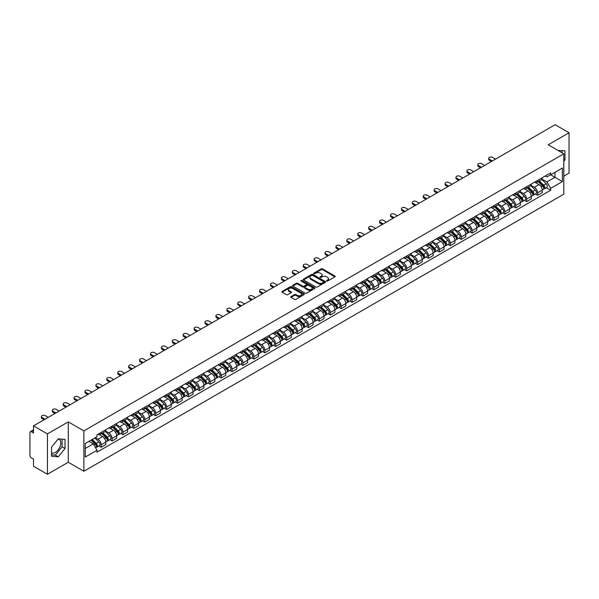 <?xml version="1.0" encoding="UTF-8"?>
<svg xmlns="http://www.w3.org/2000/svg" width="599" height="599" viewBox="0 0 599 599"><rect width="100%" height="100%" fill="white"/><g stroke="black" fill="none" stroke-linecap="round" stroke-linejoin="round"><path stroke-width="0.9" d="M326.657 281.036A0.681 0.389 0 0 0 327.616 281.036L334.908 276.828A0.973 0.562 0 0 0 335.193 276.431A0.973 0.562 0 0 0 334.908 276.034L322.554 268.899A0.973 0.562 0 0 0 321.184 268.899L313.891 273.114A0.681 0.389 0 0 0 314.849 273.668L315.793 273.122A3.107 1.797 0 0 1 320.188 273.122L321.214 273.713A3.107 1.797 0 0 1 322.127 274.986A3.107 1.797 0 0 1 321.214 276.251L320.27 276.798A0.681 0.389 0 0 0 321.236 277.352L322.18 276.805A3.107 1.797 0 0 1 326.567 276.805L327.601 277.404A3.107 1.797 0 0 1 328.514 278.67A3.107 1.797 0 0 1 327.601 279.935L326.657 280.482A0.681 0.389 0 0 0 326.657 281.036L326.657 280.482M558.073 150.484A7.712 4.455 -60 0 1 559.129 150.821A7.712 4.455 -60 0 1 559.953 151.562M58.058 439.104A7.712 4.455 -60 0 1 59.196 439.456A7.712 4.455 -60 0 1 60.379 445.641A7.712 4.455 -60 0 1 55.34 452.44A7.712 4.455 -60 0 1 51.529 452.844M291.047 296.565A0.973 0.562 0 0 0 290.762 296.962A0.973 0.562 0 0 0 291.047 297.359L294.513 299.358A0.973 0.562 0 0 0 295.884 299.358L303.985 294.686A0.973 0.562 0 0 0 304.27 294.289A0.973 0.562 0 0 0 303.985 293.892L291.631 286.756A0.973 0.562 0 0 0 290.253 286.756L282.151 291.428A0.973 0.562 0 0 0 281.867 291.825A0.973 0.562 0 0 0 282.151 292.222L286.344 294.641A0.973 0.562 0 0 0 287.715 294.641L291.181 292.641A0.973 0.562 0 0 0 291.466 292.245A0.973 0.562 0 0 0 291.181 291.848L289.107 290.65A2.598 1.498 0 0 1 288.344 289.587A2.598 1.498 0 0 1 289.946 288.201A2.598 1.498 0 0 1 292.776 288.531L300.915 293.225A2.598 1.498 0 0 1 301.671 294.289A2.598 1.498 0 0 1 300.069 295.674A2.598 1.498 0 0 1 297.239 295.344L295.884 294.566A0.973 0.562 0 0 0 294.513 294.566L291.047 296.565L291.047 297.359L294.513 295.374L294.513 294.566M83.875 430.876L68.279 421.868L47.433 433.901L33.514 425.867L555.131 124.719L569.05 132.753L548.205 144.786L563.801 153.793L83.875 430.876L83.875 471.256L563.801 194.173L563.801 153.793M315.86 287.033A0.973 0.562 0 0 0 317.238 287.033L325.332 282.354A0.973 0.562 0 0 0 325.616 281.957A0.973 0.562 0 0 0 325.332 281.56L312.978 274.432A0.973 0.562 0 0 0 311.607 274.432L303.506 279.104A0.973 0.562 0 0 0 303.221 279.501A0.973 0.562 0 0 0 303.506 279.898L315.86 287.033M301.409 281.186A0.681 0.389 0 0 1 302.098 281.283L314.647 288.523L306.561 293.196A0.973 0.562 0 0 1 305.183 293.196L292.829 286.06L296.295 284.076L296.295 283.267L292.829 285.266A0.973 0.562 0 0 0 292.544 285.663A0.973 0.562 0 0 0 292.829 286.06L292.829 285.266M296.295 284.076A0.973 0.562 0 0 1 297.666 284.076L297.666 283.267A0.973 0.562 0 0 0 296.295 283.267M297.666 283.267L302.682 286.157A0.973 0.562 0 0 0 304.052 286.157L306.351 284.832A0.973 0.562 0 0 0 306.636 284.435A0.973 0.562 0 0 0 306.351 284.038L301.132 281.028A0.681 0.389 0 0 1 302.098 280.474L314.662 287.73A0.973 0.562 0 0 1 314.947 288.119A0.973 0.562 0 0 1 314.662 288.516L314.662 287.73M47.433 433.901L47.433 474.281L33.514 466.247L33.514 459.104L31.35 457.846A1.977 1.146 -120 0 1 29.95 455.427L29.95 432.568A1.977 1.146 -120 0 1 30.362 431.662L33.514 429.842M563.801 176.158L569.05 173.133L569.05 132.753M47.433 474.281L68.279 462.248L83.875 471.256M33.514 425.867L33.514 433.017L31.35 431.767A1.977 1.146 -120 0 0 30.362 431.662M537.58 180.441A4.552 2.628 60 0 1 536.637 182.485L541.249 179.82A4.552 2.628 -120 0 0 542.192 177.776M531.028 185.338L534.36 187.262A4.552 2.628 60 0 1 537.58 192.841L542.192 190.175A4.552 2.628 -120 0 0 538.973 184.597L535.671 182.695M542.192 190.175L542.192 192.638L537.58 195.304L535.364 194.024M536.637 182.485A4.552 2.628 60 0 1 534.398 182.276M537.58 192.841L537.58 195.304M526.663 186.738A4.552 2.628 60 0 1 525.727 188.782L530.34 186.117A4.552 2.628 -120 0 0 531.283 184.073M524.454 200.321L526.663 201.601L531.283 198.935L531.283 196.472A4.552 2.628 -120 0 0 528.063 190.901L524.761 188.992M525.727 188.782A4.552 2.628 60 0 1 523.481 188.58M520.112 191.643L523.451 193.567A4.552 2.628 60 0 1 526.663 199.138L526.663 201.601M515.754 193.035A4.552 2.628 60 0 1 514.811 195.079L519.43 192.414A4.552 2.628 -120 0 0 520.374 190.377M513.545 206.618L515.754 207.898L520.374 205.232L520.374 202.769A4.552 2.628 -120 0 0 517.154 197.198L513.852 195.289M514.811 195.079A4.552 2.628 60 0 1 512.572 194.877M509.202 197.94L512.542 199.864A4.552 2.628 60 0 1 515.754 205.435L515.754 207.898M504.845 199.34A4.552 2.628 60 0 1 503.901 201.384L508.521 198.718A4.552 2.628 -120 0 0 509.457 196.674M502.628 212.922L504.845 214.195L509.464 211.529L509.464 209.073A4.552 2.628 -120 0 0 506.245 203.495L502.943 201.593M503.901 201.384A4.552 2.628 60 0 1 501.663 201.174M498.293 204.237L501.625 206.161A4.552 2.628 60 0 1 504.845 211.732L504.845 214.195M493.935 205.637A4.552 2.628 60 0 1 492.992 207.681L497.604 205.015A4.552 2.628 -120 0 0 498.548 202.971M491.719 219.219L493.935 220.499L498.548 217.834L498.548 215.37A4.552 2.628 -120 0 0 495.336 209.8L492.026 207.89M492.992 207.681A4.552 2.628 60 0 1 490.753 207.471M487.384 210.534L490.716 212.465A4.552 2.628 60 0 1 493.935 218.036L493.935 220.499M483.026 211.934A4.552 2.628 60 0 1 482.083 213.978L486.695 211.312A4.552 2.628 -120 0 0 487.638 209.268M480.81 225.516L483.026 226.796L487.638 224.131L487.638 221.667A4.552 2.628 -120 0 0 484.419 216.097L481.117 214.187M482.083 213.978A4.552 2.628 60 0 1 479.844 213.776M476.475 216.838L479.806 218.762A4.552 2.628 60 0 1 483.026 224.333L483.026 226.796M472.109 218.238A4.552 2.628 60 0 1 471.173 220.275L475.786 217.617A4.552 2.628 -120 0 0 476.729 215.573M469.901 231.82L472.109 233.093L476.729 230.428L476.729 227.964A4.552 2.628 -120 0 0 473.51 222.394L470.208 220.484M471.173 220.275A4.552 2.628 60 0 1 468.927 220.073M465.558 223.135L468.897 225.059A4.552 2.628 60 0 1 472.109 230.63L472.109 233.093M461.2 224.535A4.552 2.628 60 0 1 460.257 226.579L464.876 223.914A4.552 2.628 -120 0 0 465.82 221.87M458.991 238.117L461.2 239.398L465.82 236.732L465.82 234.269A4.552 2.628 -120 0 0 462.6 228.691L459.298 226.789M460.257 226.579A4.552 2.628 60 0 1 458.018 226.37M454.648 229.432L457.988 231.356A4.552 2.628 60 0 1 461.2 236.934L461.2 239.398M450.291 230.832A4.552 2.628 60 0 1 449.347 232.876L453.967 230.211A4.552 2.628 -120 0 0 454.911 228.167M448.074 244.414L450.291 245.695L454.911 243.029L454.911 240.566A4.552 2.628 -120 0 0 451.691 234.995L448.389 233.086M449.347 232.876A4.552 2.628 60 0 1 447.109 232.674M443.739 235.736L447.071 237.661A4.552 2.628 60 0 1 450.291 243.231L450.291 245.695M439.381 237.137A4.552 2.628 60 0 1 438.438 239.173L443.058 236.508A4.552 2.628 -120 0 0 443.994 234.471M437.165 250.719L439.381 251.992L443.994 249.326L443.994 246.863A4.552 2.628 -120 0 0 440.782 241.292L437.472 239.383M438.438 239.173A4.552 2.628 60 0 1 436.199 238.971M432.83 242.033L436.162 243.958A4.552 2.628 60 0 1 439.381 249.528L439.381 251.992M428.472 243.434A4.552 2.628 60 0 1 427.529 245.478L432.141 242.812A4.552 2.628 -120 0 0 433.084 240.768M426.256 257.016L428.472 258.296L433.084 255.631L433.084 253.167A4.552 2.628 -120 0 0 429.872 247.589L426.563 245.687M427.529 245.478A4.552 2.628 60 0 1 425.29 245.268M421.921 248.33L425.253 250.255A4.552 2.628 60 0 1 428.472 255.833L428.472 258.296M417.555 249.731A4.552 2.628 60 0 1 416.619 251.775L421.232 249.109A4.552 2.628 -120 0 0 422.175 247.065M415.347 263.313L417.563 264.593L422.175 261.928L422.175 259.464A4.552 2.628 -120 0 0 418.956 253.894L415.654 251.984M416.619 251.775A4.552 2.628 60 0 1 414.381 251.573M411.011 254.635L414.343 256.559A4.552 2.628 60 0 1 417.563 262.13L417.563 264.593M406.646 256.028A4.552 2.628 60 0 1 405.703 258.072L410.322 255.406A4.552 2.628 -120 0 0 411.266 253.37M404.437 269.61L406.646 270.89L411.266 268.225L411.266 265.761A4.552 2.628 -120 0 0 408.046 260.191L404.744 258.281M405.703 258.072A4.552 2.628 60 0 1 403.464 257.87M400.095 260.932L403.434 262.856A4.552 2.628 60 0 1 406.646 268.427L406.646 270.89M395.737 262.332A4.552 2.628 60 0 1 394.793 264.376L399.413 261.711A4.552 2.628 -120 0 0 400.357 259.667M393.528 275.914L395.737 277.187L400.357 274.522L400.357 272.066A4.552 2.628 -120 0 0 397.137 266.488L393.835 264.586M394.793 264.376A4.552 2.628 60 0 1 392.555 264.166M389.185 267.229L392.517 269.153A4.552 2.628 60 0 1 395.737 274.724L395.737 277.187M384.828 268.629A4.552 2.628 60 0 1 383.884 270.673L388.504 268.008A4.552 2.628 -120 0 0 389.44 265.963M382.611 282.211L384.828 283.492L389.44 280.826L389.44 278.363A4.552 2.628 -120 0 0 386.228 272.792L382.926 270.883M383.884 270.673A4.552 2.628 60 0 1 381.645 270.463M378.276 273.526L381.608 275.458A4.552 2.628 60 0 1 384.828 281.028L384.828 283.492M373.918 274.926A4.552 2.628 60 0 1 372.975 276.97L377.587 274.305A4.552 2.628 -120 0 0 378.531 272.26M371.702 288.508L373.918 289.789L378.531 287.123L378.531 284.66A4.552 2.628 -120 0 0 375.318 279.089L372.009 277.18M372.975 276.97A4.552 2.628 60 0 1 370.736 276.768M367.367 279.83L370.699 281.755A4.552 2.628 60 0 1 373.918 287.325L373.918 289.789M363.009 281.231A4.552 2.628 60 0 1 362.066 283.267L366.678 280.609A4.552 2.628 -120 0 0 367.621 278.565M360.793 294.813L363.009 296.086L367.621 293.42L367.621 290.957A4.552 2.628 -120 0 0 364.402 285.386L361.1 283.477M362.066 283.267A4.552 2.628 60 0 1 359.827 283.065M356.457 286.127L359.789 288.052A4.552 2.628 60 0 1 363.009 293.622L363.009 296.086M352.092 287.527A4.552 2.628 60 0 1 351.156 289.572L355.769 286.906A4.552 2.628 -120 0 0 356.712 284.862M349.883 301.11L352.092 302.39L356.712 299.725L356.712 297.261A4.552 2.628 -120 0 0 353.492 291.683L350.19 289.781M351.156 289.572A4.552 2.628 60 0 1 348.91 289.362M345.541 292.424L348.88 294.349A4.552 2.628 60 0 1 352.092 299.927L352.092 302.39M341.183 293.824A4.552 2.628 60 0 1 340.239 295.869L344.859 293.203A4.552 2.628 -120 0 0 345.803 291.159M338.974 307.407L341.183 308.687L345.803 306.022L345.803 303.558A4.552 2.628 -120 0 0 342.583 297.988L339.281 296.078M340.239 295.869A4.552 2.628 60 0 1 338.001 295.666M334.631 298.729L337.971 300.653A4.552 2.628 60 0 1 341.183 306.224L341.183 308.687M330.274 300.129A4.552 2.628 60 0 1 329.33 302.166L333.95 299.5A4.552 2.628 -120 0 0 334.886 297.463M328.057 313.711L330.274 314.984L334.893 312.319L334.893 309.855A4.552 2.628 -120 0 0 331.674 304.285L328.372 302.375M329.33 302.166A4.552 2.628 60 0 1 327.091 301.963M323.722 305.026L327.054 306.95A4.552 2.628 60 0 1 330.274 312.521L330.274 314.984M319.364 306.426A4.552 2.628 60 0 1 318.421 308.47L323.033 305.804A4.552 2.628 -120 0 0 323.977 303.76M317.148 320.008L319.364 321.289L323.977 318.623L323.977 316.16A4.552 2.628 -120 0 0 320.764 310.582L317.455 308.68M318.421 308.47A4.552 2.628 60 0 1 316.182 308.26M312.813 311.323L316.145 313.247A4.552 2.628 60 0 1 319.364 318.825L319.364 321.289M308.455 312.723A4.552 2.628 60 0 1 307.512 314.767L312.124 312.101A4.552 2.628 -120 0 0 313.067 310.057M306.239 326.305L308.455 327.586L313.067 324.92L313.067 322.457A4.552 2.628 -120 0 0 309.848 316.886L306.546 314.977M307.512 314.767A4.552 2.628 60 0 1 305.273 314.565M301.903 317.627L305.235 319.552A4.552 2.628 60 0 1 308.455 325.122L308.455 327.586M297.538 319.02A4.552 2.628 60 0 1 296.602 321.064L301.215 318.398A4.552 2.628 -120 0 0 302.158 316.362M295.329 332.602L297.538 333.883L302.158 331.217L302.158 328.754A4.552 2.628 -120 0 0 298.938 323.183L295.636 321.274M296.602 321.064A4.552 2.628 60 0 1 294.356 320.862M290.994 323.924L294.326 325.849A4.552 2.628 60 0 1 297.538 331.419L297.538 333.883M286.629 325.324A4.552 2.628 60 0 1 285.686 327.368L290.305 324.703A4.552 2.628 -120 0 0 291.249 322.659M284.42 338.907L286.629 340.18L291.249 337.514L291.249 335.051A4.552 2.628 -120 0 0 288.029 329.48L284.727 327.578M285.686 327.368A4.552 2.628 60 0 1 283.447 327.159M280.077 330.221L283.417 332.146A4.552 2.628 60 0 1 286.629 337.716L286.629 340.18M275.72 331.621A4.552 2.628 60 0 1 274.776 333.665L279.396 331A4.552 2.628 -120 0 0 280.339 328.956M273.503 345.204L275.72 346.484L280.339 343.819L280.339 341.355A4.552 2.628 -120 0 0 277.12 335.784L273.818 333.875M274.776 333.665A4.552 2.628 60 0 1 272.538 333.456M269.168 336.518L272.5 338.45A4.552 2.628 60 0 1 275.72 344.021L275.72 346.484M264.81 337.918A4.552 2.628 60 0 1 263.867 339.962L268.487 337.297A4.552 2.628 -120 0 0 269.423 335.253M262.594 351.501L264.81 352.781L269.423 350.116L269.423 347.652A4.552 2.628 -120 0 0 266.211 342.081L262.901 340.172M263.867 339.962A4.552 2.628 60 0 1 261.628 339.76M258.259 342.823L261.591 344.747A4.552 2.628 60 0 1 264.81 350.318L264.81 352.781M253.901 344.223A4.552 2.628 60 0 1 252.958 346.259L257.57 343.601A4.552 2.628 -120 0 0 258.513 341.557M251.685 357.805L253.901 359.078L258.513 356.412L258.513 353.949A4.552 2.628 -120 0 0 255.301 348.378L251.992 346.469M252.958 346.259A4.552 2.628 60 0 1 250.719 346.057M247.35 349.12L250.682 351.044A4.552 2.628 60 0 1 253.901 356.615L253.901 359.078M242.984 350.52A4.552 2.628 60 0 1 242.048 352.564L246.661 349.898A4.552 2.628 -120 0 0 247.604 347.854M240.776 364.102L242.992 365.383L247.604 362.717L247.604 360.254A4.552 2.628 -120 0 0 244.385 354.675L241.083 352.774M242.048 352.564A4.552 2.628 60 0 1 239.81 352.354M236.44 355.417L239.772 357.341A4.552 2.628 60 0 1 242.992 362.919L242.992 365.383M232.075 356.817A4.552 2.628 60 0 1 231.132 358.861L235.751 356.195A4.552 2.628 -120 0 0 236.695 354.151M229.866 370.399L232.075 371.68L236.695 369.014L236.695 366.551A4.552 2.628 -120 0 0 233.475 360.98L230.173 359.071M231.132 358.861A4.552 2.628 60 0 1 228.893 358.659M225.524 361.721L228.863 363.645A4.552 2.628 60 0 1 232.075 369.216L232.075 371.68M221.166 363.121A4.552 2.628 60 0 1 220.222 365.158L224.842 362.492A4.552 2.628 -120 0 0 225.786 360.456M218.957 376.704L221.166 377.976L225.786 375.311L225.786 372.848A4.552 2.628 -120 0 0 222.566 367.277L219.264 365.368M220.222 365.158A4.552 2.628 60 0 1 217.984 364.956M214.614 368.018L217.946 369.942A4.552 2.628 60 0 1 221.166 375.513L221.166 377.976M210.256 369.418A4.552 2.628 60 0 1 209.313 371.462L213.933 368.797A4.552 2.628 -120 0 0 214.869 366.753M208.04 383.001L210.256 384.281L214.869 381.615L214.869 379.152A4.552 2.628 -120 0 0 211.657 373.574L208.355 371.672M209.313 371.462A4.552 2.628 60 0 1 207.074 371.253M203.705 374.315L207.037 376.239A4.552 2.628 60 0 1 210.256 381.818L210.256 384.281M199.347 375.715A4.552 2.628 60 0 1 198.404 377.759L203.016 375.094A4.552 2.628 -120 0 0 203.959 373.05M197.131 389.298L199.347 390.578L203.959 387.912L203.959 385.449A4.552 2.628 -120 0 0 200.747 379.878L197.438 377.969M198.404 377.759A4.552 2.628 60 0 1 196.165 377.557M192.796 380.62L196.128 382.544A4.552 2.628 60 0 1 199.347 388.115L199.347 390.578M188.438 382.012A4.552 2.628 60 0 1 187.494 384.056L192.107 381.391A4.552 2.628 -120 0 0 193.05 379.354M186.222 395.595L188.438 396.875L193.05 394.209L193.05 391.746A4.552 2.628 -120 0 0 189.831 386.175L186.529 384.266M187.494 384.056A4.552 2.628 60 0 1 185.256 383.854M181.886 386.917L185.218 388.841A4.552 2.628 60 0 1 188.438 394.412L188.438 396.875M177.521 388.317A4.552 2.628 60 0 1 176.585 390.361L181.198 387.695A4.552 2.628 -120 0 0 182.141 385.651M175.312 401.899L177.521 403.172L182.141 400.506L182.141 398.043A4.552 2.628 -120 0 0 178.921 392.472L175.619 390.563M176.585 390.361A4.552 2.628 60 0 1 174.339 390.151M170.97 393.214L174.309 395.138A4.552 2.628 60 0 1 177.521 400.709L177.521 403.172M166.612 394.614A4.552 2.628 60 0 1 165.668 396.658L170.288 393.992A4.552 2.628 -120 0 0 171.232 391.948M164.403 408.196L166.612 409.476L171.232 406.811L171.232 404.347A4.552 2.628 -120 0 0 168.012 398.777L164.71 396.867M165.668 396.658A4.552 2.628 60 0 1 163.43 396.448M160.06 399.511L163.4 401.435A4.552 2.628 60 0 1 166.612 407.013L166.612 409.476M155.703 400.911A4.552 2.628 60 0 1 154.759 402.955L159.379 400.289A4.552 2.628 -120 0 0 160.315 398.245M153.486 414.493L155.703 415.773L160.322 413.108L160.322 410.644A4.552 2.628 -120 0 0 157.103 405.074L153.801 403.164M154.759 402.955A4.552 2.628 60 0 1 152.52 402.753M149.151 405.815L152.483 407.739A4.552 2.628 60 0 1 155.703 413.31L155.703 415.773M144.793 407.215A4.552 2.628 60 0 1 143.85 409.252L148.462 406.594A4.552 2.628 -120 0 0 149.406 404.55M142.577 420.798L144.793 422.07L149.406 419.405L149.406 416.941A4.552 2.628 -120 0 0 146.193 411.371L142.884 409.461M143.85 409.252A4.552 2.628 60 0 1 141.611 409.05M138.242 412.112L141.574 414.036A4.552 2.628 60 0 1 144.793 419.607L144.793 422.07M133.884 413.512A4.552 2.628 60 0 1 132.941 415.556L137.553 412.891A4.552 2.628 -120 0 0 138.496 410.847M131.668 427.094L133.884 428.375L138.496 425.709L138.496 423.246A4.552 2.628 -120 0 0 135.277 417.668L131.975 415.766M132.941 415.556A4.552 2.628 60 0 1 130.702 415.347M127.332 418.409L130.664 420.333A4.552 2.628 60 0 1 133.884 425.911L133.884 428.375M122.967 419.809A4.552 2.628 60 0 1 122.031 421.853L126.644 419.188A4.552 2.628 -120 0 0 127.587 417.144M120.758 433.391L122.967 434.672L127.587 432.006L127.587 429.543A4.552 2.628 -120 0 0 124.367 423.972L121.065 422.063M122.031 421.853A4.552 2.628 60 0 1 119.785 421.651M116.423 424.713L119.755 426.638A4.552 2.628 60 0 1 122.967 432.208L122.967 434.672M112.058 426.114A4.552 2.628 60 0 1 111.115 428.15L115.734 425.485A4.552 2.628 -120 0 0 116.678 423.448M109.849 439.696L112.058 440.969L116.678 438.303L116.678 435.84A4.552 2.628 -120 0 0 113.458 430.269L110.156 428.36M111.115 428.15A4.552 2.628 60 0 1 108.876 427.948M105.506 431.01L108.846 432.935A4.552 2.628 60 0 1 112.058 438.505L112.058 440.969M101.149 432.411A4.552 2.628 60 0 1 100.205 434.455L104.825 431.789A4.552 2.628 -120 0 0 105.768 429.745M98.932 445.993L101.149 447.266L105.768 444.608L105.768 442.144A4.552 2.628 -120 0 0 102.549 436.566L99.247 434.664M100.205 434.455A4.552 2.628 60 0 1 97.966 434.245M95.271 437.697L97.929 439.232A4.552 2.628 60 0 1 101.149 444.81L101.149 447.266M545.307 175.979L546.947 176.93L562.409 168.005L554.988 172.287L554.988 177.289L546.947 181.931L541.938 179.041M85.275 448.479L93.317 443.837L97.023 450.261L85.275 457.044L85.275 443.477L97.023 436.693L97.023 434.792L550.653 172.886L550.653 174.788L562.409 181.572L550.653 188.356L546.947 181.931M562.409 168.005L562.409 181.572M97.023 450.261L97.023 452.155L550.653 190.25L550.653 188.356M563.801 161.236L564.962 159.806L564.962 150.806L558.013 150.446M68.279 421.868L68.279 462.248M51.529 456.228L58.275 456.835L65.021 448.441L65.021 439.441L58.275 438.835L51.529 447.228L51.529 456.228M93.317 443.837L88.981 441.336M546.273 187.727L550.653 190.25M562.019 152.76L562.019 150.544M563.801 159.139L564.962 159.806M51.529 454.798L55.34 455.135L62.086 446.742L62.086 439.179M55.34 455.135L58.275 456.835M62.086 446.742L65.021 448.441M326.927 281.133L327.601 280.744A3.107 1.797 0 0 0 328.514 279.478L328.514 278.67M322.127 274.986L322.127 275.795A3.107 1.797 0 0 1 321.214 277.06L320.54 277.449M334.901 276.835L322.554 269.707A0.973 0.562 0 0 0 321.184 269.707L314.161 273.758M325.332 281.56L325.332 282.354L312.978 275.233A0.973 0.562 0 0 0 311.607 275.233L303.513 279.905M323.617 282.234A0.681 0.389 0 0 0 323.617 281.68L312.775 275.42A0.681 0.389 0 0 0 311.809 275.42L310.814 275.997A3.107 1.797 0 0 0 309.908 277.262A3.107 1.797 0 0 0 310.814 278.528L318.226 282.81A3.107 1.797 0 0 0 322.621 282.81L323.617 282.234L323.617 283.042A0.681 0.389 0 0 0 323.819 282.765L323.819 281.957M309.908 277.262L309.908 278.071A3.107 1.797 0 0 0 310.814 279.336L310.814 278.528M323.617 283.042L322.621 283.619A3.107 1.797 0 0 1 318.226 283.619L310.814 279.336M297.666 284.076L302.682 286.966A0.973 0.562 0 0 0 304.052 286.966L306.351 285.641A0.973 0.562 0 0 0 306.636 285.244L306.636 284.435M307.879 289.16A2.598 1.498 0 0 0 310.709 289.489A2.598 1.498 0 0 0 312.311 288.104A2.598 1.498 0 0 0 311.555 287.041L308.687 285.386A0.973 0.562 0 0 0 307.317 285.386L305.011 286.719A0.973 0.562 0 0 0 304.726 287.108A0.973 0.562 0 0 0 305.011 287.505L307.879 289.16L307.879 289.968A2.598 1.498 0 0 0 310.709 290.298A2.598 1.498 0 0 0 312.311 288.913L312.311 288.104M304.726 287.108L304.726 287.917A0.973 0.562 0 0 0 305.011 288.314L305.011 287.505M307.879 289.968L305.011 288.314M301.671 294.289L301.671 295.09A2.598 1.498 0 0 1 300.069 296.475A2.598 1.498 0 0 1 297.239 296.153L295.884 295.374A0.973 0.562 0 0 0 294.513 295.374M288.344 289.587L288.344 290.395A2.598 1.498 0 0 0 289.107 291.458L289.107 290.65M291.166 292.649L289.107 291.458M303.97 294.693L291.631 287.565A0.973 0.562 0 0 0 290.253 287.565L282.166 292.23L282.151 291.428M538.164 181.602L542.462 185.84A2.471 1.43 60 0 1 543.113 189.546L542.192 190.078M539.018 182.448L540.845 183.496M495.575 159.102L492.603 157.387A2.276 1.31 -0 0 0 490.124 157.103A2.276 1.31 -0 0 0 488.724 158.316A2.276 1.31 -0 0 0 489.39 159.244L492.363 160.959M538.643 181.325L543.345 185.967A1.191 0.689 60 0 1 543.66 187.749A1.191 0.689 60 0 1 543.555 187.794M539.355 180.913L543.652 185.151A2.471 1.43 60 0 1 544.304 188.865A2.471 1.43 60 0 1 543.555 188.94M541.758 179.348L546.168 183.698A2.471 1.43 60 0 1 546.82 187.405L544.304 188.865M491.45 161.483L489.39 160.292A2.276 1.31 180 0 1 488.724 159.364L488.724 158.316M527.255 187.899L531.553 192.137A2.471 1.43 60 0 1 532.204 195.851L531.283 196.382M528.108 188.745L529.935 189.793M484.666 165.399L481.693 163.684A2.276 1.31 -0 0 0 479.215 163.4A2.276 1.31 -0 0 0 477.807 164.613A2.276 1.31 -0 0 0 478.474 165.541L481.446 167.256M527.726 187.622L532.436 192.264A1.191 0.689 60 0 1 532.751 194.046A1.191 0.689 60 0 1 532.638 194.091M528.445 187.21L532.743 191.455A2.471 1.43 60 0 1 533.395 195.162A2.471 1.43 60 0 1 532.646 195.237M530.849 185.645L535.259 190.003A2.471 1.43 60 0 1 535.91 193.709L533.395 195.162M480.54 167.78L478.474 166.589A2.276 1.31 180 0 1 477.807 165.661L477.807 164.613M516.345 194.196L520.643 198.441A2.471 1.43 60 0 1 521.295 202.148L520.374 202.679M517.199 195.042L519.019 196.098M473.757 171.696L470.784 169.981A2.276 1.31 -0 0 0 468.306 169.697A2.276 1.31 -0 0 0 466.898 170.91A2.276 1.31 -0 0 0 467.564 171.838L470.537 173.553M516.817 193.926L521.527 198.569A1.191 0.689 60 0 1 521.841 200.343A1.191 0.689 60 0 1 521.729 200.388M517.529 193.514L521.826 197.752A2.471 1.43 60 0 1 522.485 201.459A2.471 1.43 60 0 1 521.736 201.541M519.939 191.95L524.35 196.3A2.471 1.43 60 0 1 525.001 200.006L522.485 201.459M469.631 174.084L467.564 172.886A2.276 1.31 180 0 1 466.898 171.958L466.898 170.91M505.429 200.5L509.727 204.738A2.471 1.43 60 0 1 510.385 208.445L509.457 208.976M506.29 201.346L508.109 202.395M462.847 178L459.875 176.278A2.276 1.31 -0 0 0 457.396 175.994A2.276 1.31 -0 0 0 455.989 177.207A2.276 1.31 -0 0 0 456.655 178.143L459.628 179.857M505.908 200.223L510.618 204.865A1.191 0.689 60 0 1 510.932 206.648A1.191 0.689 60 0 1 510.82 206.685M506.619 199.811L510.917 204.049A2.471 1.43 60 0 1 511.568 207.756A2.471 1.43 60 0 1 510.827 207.838M509.023 198.247L513.44 202.597A2.471 1.43 60 0 1 514.092 206.303L511.568 207.756M458.722 180.381L456.655 179.191A2.276 1.31 180 0 1 455.989 178.262L455.989 177.207M494.519 206.797L498.817 211.035A2.471 1.43 60 0 1 499.469 214.742L498.548 215.281M495.38 207.643L497.2 208.692M451.938 184.297L448.965 182.583A2.276 1.31 -0 0 0 446.48 182.298A2.276 1.31 -0 0 0 445.079 183.511A2.276 1.31 -0 0 0 445.746 184.44L448.718 186.154M494.999 206.52L499.708 211.162A1.191 0.689 60 0 1 500.015 212.944A1.191 0.689 60 0 1 499.91 212.989M495.71 206.108L500.008 210.354A2.471 1.43 60 0 1 500.659 214.06A2.471 1.43 60 0 1 499.91 214.135M498.113 204.544L502.524 208.894A2.471 1.43 60 0 1 503.175 212.608L500.659 214.06M447.805 186.678L445.746 185.488A2.276 1.31 180 0 1 445.079 184.559L445.079 183.511M483.61 213.094L487.908 217.34A2.471 1.43 60 0 1 488.559 221.046L487.638 221.578M484.471 213.94L486.291 214.996M441.021 190.594L438.049 188.88A2.276 1.31 -0 0 0 435.57 188.595A2.276 1.31 -0 0 0 434.17 189.808A2.276 1.31 -0 0 0 434.837 190.737L437.809 192.451M484.089 212.817L488.791 217.467A1.191 0.689 60 0 1 489.106 219.241A1.191 0.689 60 0 1 489.001 219.286M484.801 212.413L489.098 216.651A2.471 1.43 60 0 1 489.75 220.357A2.471 1.43 60 0 1 489.001 220.439M487.204 210.848L491.614 215.198A2.471 1.43 60 0 1 492.266 218.905L489.75 220.357M436.896 192.975L434.837 191.785A2.276 1.31 180 0 1 434.17 190.856L434.17 189.808M472.701 219.399L476.999 223.637A2.471 1.43 60 0 1 477.65 227.343L476.729 227.875M473.554 220.237L475.381 221.293M430.112 196.899L427.139 195.177A2.276 1.31 -0 0 0 424.661 194.892A2.276 1.31 -0 0 0 423.261 196.105A2.276 1.31 -0 0 0 423.927 197.034L426.892 198.756M473.18 219.122L477.882 223.764A1.191 0.689 60 0 1 478.197 225.546A1.191 0.689 60 0 1 478.092 225.583M473.891 218.71L478.189 222.948A2.471 1.43 60 0 1 478.841 226.654A2.471 1.43 60 0 1 478.092 226.736M476.295 217.145L480.705 221.495A2.471 1.43 60 0 1 481.356 225.202L478.841 226.654M425.986 199.28L423.927 198.089A2.276 1.31 180 0 1 423.261 197.161L423.261 196.105M461.792 225.696L466.089 229.934A2.471 1.43 60 0 1 466.741 233.64L465.82 234.172M462.645 226.542L464.472 227.59M419.203 203.196L416.23 201.481A2.276 1.31 -0 0 0 413.752 201.197A2.276 1.31 -0 0 0 412.344 202.41A2.276 1.31 -0 0 0 413.011 203.338L415.983 205.053M462.263 225.419L466.973 230.061A1.191 0.689 60 0 1 467.287 231.843A1.191 0.689 60 0 1 467.175 231.888M462.975 225.007L467.28 229.245A2.471 1.43 60 0 1 467.931 232.959A2.471 1.43 60 0 1 467.183 233.033M465.386 223.442L469.796 227.792A2.471 1.43 60 0 1 470.447 231.499L467.931 232.959M415.077 205.577L413.011 204.386A2.276 1.31 180 0 1 412.344 203.458L412.344 202.41M450.875 231.993L455.18 236.231A2.471 1.43 60 0 1 455.832 239.944L454.903 240.476M451.736 232.839L453.555 233.895M408.293 209.493L405.321 207.778A2.276 1.31 -0 0 0 402.842 207.494A2.276 1.31 -0 0 0 401.435 208.707A2.276 1.31 -0 0 0 402.101 209.635L405.074 211.35M451.354 231.716L456.064 236.365A1.191 0.689 60 0 1 456.378 238.14A1.191 0.689 60 0 1 456.266 238.185M452.065 231.304L456.363 235.549A2.471 1.43 60 0 1 457.015 239.256A2.471 1.43 60 0 1 456.273 239.338M454.476 229.739L458.886 234.097A2.471 1.43 60 0 1 459.538 237.803L457.015 239.256M404.168 211.874L402.101 210.683A2.276 1.31 180 0 1 401.435 209.755L401.435 208.707M439.966 238.29L444.263 242.535A2.471 1.43 60 0 1 444.915 246.241L443.994 246.773M440.827 239.136L442.646 240.192M397.384 215.79L394.412 214.075A2.276 1.31 -0 0 0 391.933 213.791A2.276 1.31 -0 0 0 390.526 215.004A2.276 1.31 -0 0 0 391.192 215.932L394.164 217.647M440.445 238.02L445.154 242.662A1.191 0.689 60 0 1 445.461 244.437A1.191 0.689 60 0 1 445.356 244.482M441.156 237.608L445.454 241.846A2.471 1.43 60 0 1 446.105 245.553A2.471 1.43 60 0 1 445.364 245.635M443.56 236.043L447.97 240.394A2.471 1.43 60 0 1 448.629 244.1L446.105 245.553M393.251 218.178L391.192 216.988A2.276 1.31 180 0 1 390.526 216.052L390.526 215.004M429.056 244.594L433.354 248.832A2.471 1.43 60 0 1 434.005 252.538L433.084 253.07M429.917 245.44L431.737 246.488M386.467 222.094L383.495 220.38A2.276 1.31 -0 0 0 381.016 220.095A2.276 1.31 -0 0 0 379.616 221.308A2.276 1.31 -0 0 0 380.283 222.236L383.255 223.951M429.535 244.317L434.238 248.959A1.191 0.689 60 0 1 434.552 250.741A1.191 0.689 60 0 1 434.447 250.786M430.247 243.905L434.545 248.143A2.471 1.43 60 0 1 435.196 251.857A2.471 1.43 60 0 1 434.447 251.932M432.65 242.34L437.06 246.691A2.471 1.43 60 0 1 437.712 250.397L435.196 251.857M382.342 224.475L380.283 223.285A2.276 1.31 180 0 1 379.616 222.356L379.616 221.308M418.147 250.891L422.445 255.129A2.471 1.43 60 0 1 423.096 258.835L422.175 259.374M419.001 251.737L420.827 252.785M375.558 228.391L372.585 226.677A2.276 1.31 -0 0 0 370.107 226.392A2.276 1.31 -0 0 0 368.707 227.605A2.276 1.31 -0 0 0 369.373 228.533L372.346 230.248M418.626 250.614L423.328 255.256A1.191 0.689 60 0 1 423.643 257.038A1.191 0.689 60 0 1 423.538 257.083M419.337 250.202L423.635 254.448A2.471 1.43 60 0 1 424.287 258.154A2.471 1.43 60 0 1 423.538 258.229M421.741 248.637L426.151 252.995A2.471 1.43 60 0 1 426.802 256.701L424.287 258.154M371.432 230.772L369.373 229.582A2.276 1.31 180 0 1 368.707 228.653L368.707 227.605M407.238 257.188L411.535 261.434A2.471 1.43 60 0 1 412.187 265.14L411.266 265.671M408.091 258.034L409.918 259.09M364.649 234.688L361.676 232.974A2.276 1.31 -0 0 0 359.198 232.689A2.276 1.31 -0 0 0 357.79 233.902A2.276 1.31 -0 0 0 358.457 234.83L361.429 236.545M407.709 256.919L412.419 261.561A1.191 0.689 60 0 1 412.733 263.335A1.191 0.689 60 0 1 412.621 263.38M408.428 256.507L412.726 260.745A2.471 1.43 60 0 1 413.377 264.451A2.471 1.43 60 0 1 412.629 264.533M410.832 254.942L415.242 259.292A2.471 1.43 60 0 1 415.893 262.998L413.377 264.451M360.523 237.069L358.457 235.879A2.276 1.31 180 0 1 357.79 234.95L357.79 233.902M396.328 263.493L400.626 267.731A2.471 1.43 60 0 1 401.278 271.437L400.357 271.968M397.182 264.339L399.001 265.387M353.739 240.993L350.767 239.271A2.276 1.31 -0 0 0 348.289 238.986A2.276 1.31 -0 0 0 346.881 240.199A2.276 1.31 -0 0 0 347.547 241.135L350.52 242.85M396.8 263.216L401.51 267.858A1.191 0.689 60 0 1 401.824 269.64A1.191 0.689 60 0 1 401.712 269.677M397.511 262.804L401.809 267.042A2.471 1.43 60 0 1 402.468 270.748A2.471 1.43 60 0 1 401.719 270.83M399.922 261.239L404.332 265.589A2.471 1.43 60 0 1 404.984 269.295L402.468 270.748M349.614 243.374L347.547 242.183A2.276 1.31 180 0 1 346.881 241.255L346.881 240.199M385.412 269.79L389.709 274.028A2.471 1.43 60 0 1 390.368 277.734L389.44 278.273M386.273 270.636L388.092 271.684M342.83 247.29L339.858 245.575A2.276 1.31 -0 0 0 337.379 245.291A2.276 1.31 -0 0 0 335.972 246.503A2.276 1.31 -0 0 0 336.638 247.432L339.611 249.147M385.891 269.513L390.6 274.155A1.191 0.689 60 0 1 390.907 275.937A1.191 0.689 60 0 1 390.803 275.982M386.602 269.101L390.9 273.346A2.471 1.43 60 0 1 391.551 277.052A2.471 1.43 60 0 1 390.81 277.127M389.006 267.536L393.416 271.886A2.471 1.43 60 0 1 394.075 275.6L391.551 277.052M338.705 249.671L336.638 248.48A2.276 1.31 180 0 1 335.972 247.552L335.972 246.503M374.502 276.087L378.8 280.332A2.471 1.43 60 0 1 379.452 284.038L378.531 284.57M375.363 276.933L377.183 277.988M331.913 253.587L328.948 251.872A2.276 1.31 -0 0 0 326.462 251.587A2.276 1.31 -0 0 0 325.062 252.8A2.276 1.31 -0 0 0 325.729 253.729L328.701 255.444M374.981 275.81L379.684 280.459A1.191 0.689 60 0 1 379.998 282.234A1.191 0.689 60 0 1 379.893 282.279M375.693 275.405L379.991 279.643A2.471 1.43 60 0 1 380.642 283.349A2.471 1.43 60 0 1 379.893 283.432M378.096 273.84L382.506 278.191A2.471 1.43 60 0 1 383.158 281.897L380.642 283.349M327.788 255.968L325.729 254.777A2.276 1.31 180 0 1 325.062 253.849L325.062 252.8M363.593 282.391L367.891 286.629A2.471 1.43 60 0 1 368.542 290.335L367.621 290.867M364.447 283.23L366.274 284.285M321.004 259.891L318.032 258.169A2.276 1.31 -0 0 0 315.553 257.884A2.276 1.31 -0 0 0 314.153 259.097A2.276 1.31 -0 0 0 314.819 260.026L317.792 261.748M364.072 282.114L368.774 286.756A1.191 0.689 60 0 1 369.089 288.538A1.191 0.689 60 0 1 368.984 288.576M364.784 281.702L369.081 285.94A2.471 1.43 60 0 1 369.733 289.646A2.471 1.43 60 0 1 368.984 289.729M367.187 280.137L371.597 284.488A2.471 1.43 60 0 1 372.249 288.194L369.733 289.646M316.878 262.272L314.819 261.082A2.276 1.31 180 0 1 314.153 260.153L314.153 259.097M352.684 288.688L356.982 292.926A2.471 1.43 60 0 1 357.633 296.632L356.712 297.164M353.537 289.534L355.364 290.582M310.095 266.188L307.122 264.473A2.276 1.31 -0 0 0 304.644 264.189A2.276 1.31 -0 0 0 303.236 265.402A2.276 1.31 -0 0 0 303.903 266.33L306.875 268.045M353.155 288.411L357.865 293.053A1.191 0.689 60 0 1 358.18 294.835A1.191 0.689 60 0 1 358.067 294.88M353.874 287.999L358.172 292.237A2.471 1.43 60 0 1 358.823 295.951A2.471 1.43 60 0 1 358.075 296.026M356.278 286.434L360.688 290.785A2.471 1.43 60 0 1 361.339 294.491L358.823 295.951M305.969 268.569L303.903 267.379A2.276 1.31 180 0 1 303.236 266.45L303.236 265.402M341.774 294.985L346.072 299.223A2.471 1.43 60 0 1 346.724 302.937L345.803 303.468M342.628 295.831L344.447 296.887M299.186 272.485L296.213 270.77A2.276 1.31 -0 0 0 293.735 270.486A2.276 1.31 -0 0 0 292.327 271.699A2.276 1.31 -0 0 0 292.993 272.627L295.966 274.342M342.246 294.708L346.956 299.358A1.191 0.689 60 0 1 347.27 301.132A1.191 0.689 60 0 1 347.158 301.177M342.957 294.296L347.255 298.542A2.471 1.43 60 0 1 347.914 302.248A2.471 1.43 60 0 1 347.165 302.33M345.368 292.731L349.779 297.089A2.471 1.43 60 0 1 350.43 300.795L347.914 302.248M295.06 274.866L292.993 273.676A2.276 1.31 180 0 1 292.327 272.747L292.327 271.699M330.858 301.282L335.155 305.527A2.471 1.43 60 0 1 335.814 309.234L334.886 309.765M331.719 302.128L333.538 303.184M288.276 278.782L285.304 277.067A2.276 1.31 -0 0 0 282.825 276.783A2.276 1.31 -0 0 0 281.418 277.996A2.276 1.31 -0 0 0 282.084 278.924L285.057 280.639M331.337 301.012L336.046 305.655A1.191 0.689 60 0 1 336.361 307.429A1.191 0.689 60 0 1 336.249 307.474M332.048 300.601L336.346 304.839A2.471 1.43 60 0 1 336.997 308.545A2.471 1.43 60 0 1 336.256 308.627M334.452 299.036L338.869 303.386A2.471 1.43 60 0 1 339.521 307.092L336.997 308.545M284.151 281.171L282.084 279.98A2.276 1.31 180 0 1 281.418 279.044L281.418 277.996M319.948 307.587L324.246 311.824A2.471 1.43 60 0 1 324.898 315.531L323.977 316.062M320.809 308.433L322.629 309.481M277.367 285.087L274.394 283.372A2.276 1.31 -0 0 0 271.909 283.087A2.276 1.31 -0 0 0 270.508 284.3A2.276 1.31 -0 0 0 271.175 285.229L274.147 286.943M320.428 307.309L325.137 311.952A1.191 0.689 60 0 1 325.444 313.734A1.191 0.689 60 0 1 325.339 313.779M321.139 306.898L325.437 311.136A2.471 1.43 60 0 1 326.088 314.849A2.471 1.43 60 0 1 325.339 314.924M323.542 305.333L327.952 309.683A2.471 1.43 60 0 1 328.604 313.389L326.088 314.849M273.234 287.468L271.175 286.277A2.276 1.31 180 0 1 270.508 285.349L270.508 284.3M309.039 313.883L313.337 318.121A2.471 1.43 60 0 1 313.988 321.828L313.067 322.367M309.9 314.73L311.72 315.778M266.45 291.384L263.478 289.669A2.276 1.31 -0 0 0 260.999 289.384A2.276 1.31 -0 0 0 259.599 290.597A2.276 1.31 -0 0 0 260.266 291.526L263.238 293.24M309.518 313.606L314.22 318.249A1.191 0.689 60 0 1 314.535 320.031A1.191 0.689 60 0 1 314.43 320.076M310.23 313.195L314.527 317.44A2.471 1.43 60 0 1 315.179 321.146A2.471 1.43 60 0 1 314.43 321.221M312.633 311.63L317.043 315.987A2.471 1.43 60 0 1 317.695 319.694L315.179 321.146M262.325 293.765L260.266 292.574A2.276 1.31 180 0 1 259.599 291.646L259.599 290.597M298.13 320.18L302.428 324.426A2.471 1.43 60 0 1 303.079 328.132L302.158 328.664M298.983 321.027L300.81 322.082M255.541 297.681L252.568 295.966A2.276 1.31 -0 0 0 250.09 295.681A2.276 1.31 -0 0 0 248.69 296.894A2.276 1.31 -0 0 0 249.356 297.823L252.321 299.537M298.609 319.911L303.311 324.553A1.191 0.689 60 0 1 303.626 326.328A1.191 0.689 60 0 1 303.521 326.373M299.32 319.499L303.618 323.737A2.471 1.43 60 0 1 304.27 327.443A2.471 1.43 60 0 1 303.521 327.526M301.724 317.934L306.134 322.284A2.471 1.43 60 0 1 306.785 325.991L304.27 327.443M251.415 300.062L249.356 298.871A2.276 1.31 180 0 1 248.69 297.943L248.69 296.894M287.221 326.485L291.518 330.723A2.471 1.43 60 0 1 292.17 334.429L291.249 334.961M288.074 327.331L289.901 328.379M244.632 303.985L241.659 302.263A2.276 1.31 -0 0 0 239.181 301.978A2.276 1.31 -0 0 0 237.773 303.191A2.276 1.31 -0 0 0 238.439 304.127L241.412 305.842M287.692 326.208L292.402 330.85A1.191 0.689 60 0 1 292.716 332.632A1.191 0.689 60 0 1 292.604 332.67M288.404 325.796L292.709 330.034A2.471 1.43 60 0 1 293.36 333.74A2.471 1.43 60 0 1 292.612 333.823M290.815 324.231L295.225 328.581A2.471 1.43 60 0 1 295.876 332.288L293.36 333.74M240.506 306.366L238.439 305.176A2.276 1.31 180 0 1 237.773 304.247L237.773 303.191M276.304 332.782L280.609 337.02A2.471 1.43 60 0 1 281.26 340.726L280.332 341.265M277.165 333.628L278.984 334.676M233.722 310.282L230.75 308.567A2.276 1.31 -0 0 0 228.271 308.283A2.276 1.31 -0 0 0 226.864 309.496A2.276 1.31 -0 0 0 227.53 310.424L230.503 312.139M276.783 332.505L281.493 337.147A1.191 0.689 60 0 1 281.807 338.929A1.191 0.689 60 0 1 281.695 338.974M277.494 332.093L281.792 336.339A2.471 1.43 60 0 1 282.443 340.045A2.471 1.43 60 0 1 281.702 340.12M279.905 330.528L284.315 334.878A2.471 1.43 60 0 1 284.967 338.592L282.443 340.045M229.597 312.663L227.53 311.473A2.276 1.31 180 0 1 226.864 310.544L226.864 309.496M265.394 339.079L269.692 343.324A2.471 1.43 60 0 1 270.344 347.031L269.423 347.562M266.256 339.925L268.075 340.981M222.813 316.579L219.84 314.864A2.276 1.31 -0 0 0 217.362 314.58A2.276 1.31 -0 0 0 215.954 315.793A2.276 1.31 -0 0 0 216.621 316.721L219.593 318.436M265.874 338.802L270.583 343.452A1.191 0.689 60 0 1 270.89 345.226A1.191 0.689 60 0 1 270.785 345.271M266.585 338.398L270.883 342.635A2.471 1.43 60 0 1 271.534 346.342A2.471 1.43 60 0 1 270.793 346.424M268.988 336.833L273.399 341.183A2.471 1.43 60 0 1 274.057 344.889L271.534 346.342M218.68 318.96L216.621 317.769A2.276 1.31 180 0 1 215.954 316.841L215.954 315.793M254.485 345.383L258.783 349.621A2.471 1.43 60 0 1 259.434 353.328L258.513 353.859M255.346 346.222L257.166 347.278M211.896 322.883L208.924 321.161A2.276 1.31 -0 0 0 206.445 320.877A2.276 1.31 -0 0 0 205.045 322.09A2.276 1.31 -0 0 0 205.712 323.018L208.684 324.74M254.964 345.106L259.667 349.749A1.191 0.689 60 0 1 259.981 351.531A1.191 0.689 60 0 1 259.876 351.568M255.676 344.695L259.973 348.932A2.471 1.43 60 0 1 260.625 352.639A2.471 1.43 60 0 1 259.876 352.721M258.079 343.13L262.489 347.48A2.471 1.43 60 0 1 263.141 351.186L260.625 352.639M207.771 325.264L205.712 324.074A2.276 1.31 180 0 1 205.045 323.146L205.045 322.09M243.576 351.68L247.874 355.918A2.471 1.43 60 0 1 248.525 359.625L247.604 360.156M244.429 352.526L246.256 353.575M200.987 329.18L198.014 327.466A2.276 1.31 -0 0 0 195.536 327.181A2.276 1.31 -0 0 0 194.136 328.394A2.276 1.31 -0 0 0 194.802 329.323L197.775 331.037M244.055 351.403L248.757 356.046A1.191 0.689 60 0 1 249.072 357.828A1.191 0.689 60 0 1 248.967 357.873M244.766 350.992L249.064 355.229A2.471 1.43 60 0 1 249.716 358.943A2.471 1.43 60 0 1 248.967 359.018M247.17 349.427L251.58 353.777A2.471 1.43 60 0 1 252.231 357.483L249.716 358.943M196.861 331.561L194.802 330.371A2.276 1.31 180 0 1 194.136 329.443L194.136 328.394M232.667 357.977L236.964 362.215A2.471 1.43 60 0 1 237.616 365.929L236.695 366.461M233.52 358.823L235.347 359.879M190.078 335.477L187.105 333.763A2.276 1.31 -0 0 0 184.627 333.478A2.276 1.31 -0 0 0 183.219 334.691A2.276 1.31 -0 0 0 183.886 335.62L186.858 337.334M233.138 357.7L237.848 362.35A1.191 0.689 60 0 1 238.162 364.125A1.191 0.689 60 0 1 238.05 364.17M233.857 357.289L238.155 361.534A2.471 1.43 60 0 1 238.806 365.24A2.471 1.43 60 0 1 238.058 365.323M236.261 355.724L240.671 360.081A2.471 1.43 60 0 1 241.322 363.788L238.806 365.24M185.952 337.858L183.886 336.668A2.276 1.31 180 0 1 183.219 335.74L183.219 334.691M221.757 364.274L226.055 368.52A2.471 1.43 60 0 1 226.707 372.226L225.786 372.758M222.611 365.12L224.43 366.176M179.168 341.774L176.196 340.06A2.276 1.31 -0 0 0 173.717 339.775A2.276 1.31 -0 0 0 172.31 340.988A2.276 1.31 -0 0 0 172.976 341.917L175.949 343.631M222.229 364.005L226.939 368.647A1.191 0.689 60 0 1 227.253 370.422A1.191 0.689 60 0 1 227.141 370.467M222.94 363.593L227.238 367.831A2.471 1.43 60 0 1 227.897 371.537A2.471 1.43 60 0 1 227.148 371.62M225.351 362.028L229.761 366.378A2.471 1.43 60 0 1 230.413 370.085L227.897 371.537M175.043 344.163L172.976 342.972A2.276 1.31 180 0 1 172.31 342.036L172.31 340.988M210.841 370.579L215.138 374.817A2.471 1.43 60 0 1 215.797 378.523L214.869 379.055M211.702 371.425L213.521 372.473M168.259 348.079L165.287 346.364A2.276 1.31 -0 0 0 162.808 346.08A2.276 1.31 -0 0 0 161.401 347.293A2.276 1.31 -0 0 0 162.067 348.221L165.039 349.936M211.32 370.302L216.029 374.944A1.191 0.689 60 0 1 216.336 376.726A1.191 0.689 60 0 1 216.232 376.771M212.031 369.89L216.329 374.128A2.471 1.43 60 0 1 216.98 377.842A2.471 1.43 60 0 1 216.239 377.917M214.435 368.325L218.845 372.675A2.471 1.43 60 0 1 219.504 376.382L216.98 377.842M164.133 350.46L162.067 349.269A2.276 1.31 180 0 1 161.401 348.341L161.401 347.293M199.931 376.876L204.229 381.114A2.471 1.43 60 0 1 204.88 384.82L203.959 385.359M200.792 377.722L202.612 378.77M157.342 354.376L154.377 352.661A2.276 1.31 -0 0 0 151.891 352.377A2.276 1.31 -0 0 0 150.491 353.59A2.276 1.31 -0 0 0 151.158 354.518L154.13 356.233M200.41 376.599L205.113 381.241A1.191 0.689 60 0 1 205.427 383.023A1.191 0.689 60 0 1 205.322 383.068M201.122 376.187L205.42 380.432A2.471 1.43 60 0 1 206.071 384.139A2.471 1.43 60 0 1 205.322 384.214M203.525 374.622L207.935 378.98A2.471 1.43 60 0 1 208.587 382.686L206.071 384.139M153.217 356.757L151.158 355.566A2.276 1.31 180 0 1 150.491 354.638L150.491 353.59M189.022 383.173L193.32 387.418A2.471 1.43 60 0 1 193.971 391.125L193.05 391.656M189.876 384.019L191.702 385.075M146.433 360.673L143.46 358.958A2.276 1.31 -0 0 0 140.982 358.674A2.276 1.31 -0 0 0 139.582 359.887A2.276 1.31 -0 0 0 140.248 360.815L143.221 362.53M189.501 382.903L194.203 387.546A1.191 0.689 60 0 1 194.518 389.32A1.191 0.689 60 0 1 194.413 389.365M190.212 382.491L194.51 386.729A2.471 1.43 60 0 1 195.162 390.436A2.471 1.43 60 0 1 194.413 390.518M192.616 380.927L197.026 385.277A2.471 1.43 60 0 1 197.677 388.983L195.162 390.436M142.307 363.054L140.248 361.863A2.276 1.31 180 0 1 139.582 360.935L139.582 359.887M178.113 389.477L182.41 393.715A2.471 1.43 60 0 1 183.062 397.422L182.141 397.953M178.966 390.323L180.793 391.372M135.524 366.977L132.551 365.255A2.276 1.31 -0 0 0 130.073 364.971A2.276 1.31 -0 0 0 128.665 366.184A2.276 1.31 -0 0 0 129.332 367.12L132.304 368.834M178.584 389.2L183.294 393.843A1.191 0.689 60 0 1 183.608 395.625A1.191 0.689 60 0 1 183.496 395.662M179.303 388.788L183.601 393.026A2.471 1.43 60 0 1 184.252 396.733A2.471 1.43 60 0 1 183.504 396.815M181.707 387.224L186.117 391.574A2.471 1.43 60 0 1 186.768 395.28L184.252 396.733M131.398 369.358L129.332 368.168A2.276 1.31 180 0 1 128.665 367.239L128.665 366.184M167.203 395.774L171.501 400.012A2.471 1.43 60 0 1 172.153 403.719L171.232 404.258M168.057 396.62L169.876 397.669M124.614 373.274L121.642 371.56A2.276 1.31 -0 0 0 119.164 371.275A2.276 1.31 -0 0 0 117.756 372.488A2.276 1.31 -0 0 0 118.422 373.417L121.395 375.131M167.675 395.497L172.385 400.139A1.191 0.689 60 0 1 172.699 401.922A1.191 0.689 60 0 1 172.587 401.966M168.386 395.085L172.684 399.331A2.471 1.43 60 0 1 173.343 403.037A2.471 1.43 60 0 1 172.594 403.112M170.797 393.521L175.208 397.871A2.471 1.43 60 0 1 175.859 401.585L173.343 403.037M120.489 375.655L118.422 374.465A2.276 1.31 180 0 1 117.756 373.536L117.756 372.488M156.287 402.071L160.584 406.317A2.471 1.43 60 0 1 161.243 410.023L160.315 410.555M157.148 402.917L158.967 403.973M113.705 379.571L110.733 377.857A2.276 1.31 -0 0 0 108.254 377.572A2.276 1.31 -0 0 0 106.847 378.785A2.276 1.31 -0 0 0 107.513 379.714L110.486 381.428M156.766 401.794L161.475 406.444A1.191 0.689 60 0 1 161.79 408.219A1.191 0.689 60 0 1 161.678 408.263M157.477 401.39L161.775 405.628A2.471 1.43 60 0 1 162.426 409.334A2.471 1.43 60 0 1 161.685 409.416M159.881 399.825L164.298 404.175A2.471 1.43 60 0 1 164.95 407.882L162.426 409.334M109.58 381.952L107.513 380.762A2.276 1.31 180 0 1 106.847 379.833L106.847 378.785M145.377 408.376L149.675 412.614A2.471 1.43 60 0 1 150.327 416.32L149.406 416.852M146.238 409.214L148.058 410.27M102.796 385.868L99.823 384.154A2.276 1.31 -0 0 0 97.338 383.869A2.276 1.31 -0 0 0 95.937 385.082A2.276 1.31 -0 0 0 96.604 386.011L99.576 387.733M145.857 408.099L150.566 412.741A1.191 0.689 60 0 1 150.873 414.523A1.191 0.689 60 0 1 150.768 414.56M146.568 407.687L150.866 411.925A2.471 1.43 60 0 1 151.517 415.631A2.471 1.43 60 0 1 150.768 415.713M148.971 406.122L153.381 410.472A2.471 1.43 60 0 1 154.033 414.179L151.517 415.631M98.663 388.257L96.604 387.066A2.276 1.31 180 0 1 95.937 386.138L95.937 385.082M134.468 414.673L138.766 418.911A2.471 1.43 60 0 1 139.417 422.617L138.496 423.149M135.329 415.519L137.149 416.567M91.879 392.173L88.907 390.458A2.276 1.31 -0 0 0 86.428 390.174A2.276 1.31 -0 0 0 85.028 391.387A2.276 1.31 -0 0 0 85.694 392.315L88.667 394.03M134.947 414.396L139.649 419.038A1.191 0.689 60 0 1 139.964 420.82A1.191 0.689 60 0 1 139.859 420.865M135.659 413.984L139.956 418.222A2.471 1.43 60 0 1 140.608 421.936A2.471 1.43 60 0 1 139.859 422.01M138.062 412.419L142.472 416.769A2.471 1.43 60 0 1 143.124 420.476L140.608 421.936M87.754 394.554L85.694 393.363A2.276 1.31 180 0 1 85.028 392.435L85.028 391.387M123.559 420.97L127.857 425.208A2.471 1.43 60 0 1 128.508 428.921L127.587 429.453M124.412 421.816L126.239 422.872M80.97 398.47L77.997 396.755A2.276 1.31 -0 0 0 75.519 396.471A2.276 1.31 -0 0 0 74.119 397.684A2.276 1.31 -0 0 0 74.785 398.612L77.75 400.327M124.038 420.693L128.74 425.342A1.191 0.689 60 0 1 129.055 427.117A1.191 0.689 60 0 1 128.95 427.162M124.749 420.281L129.047 424.526A2.471 1.43 60 0 1 129.698 428.233A2.471 1.43 60 0 1 128.95 428.315M127.153 418.716L131.563 423.074A2.471 1.43 60 0 1 132.214 426.78L129.698 428.233M76.844 400.851L74.785 399.66A2.276 1.31 180 0 1 74.119 398.732L74.119 397.684M112.649 427.267L116.947 431.512A2.471 1.43 60 0 1 117.599 435.218L116.678 435.75M113.503 428.113L115.33 429.169M70.061 404.767L67.088 403.052A2.276 1.31 -0 0 0 64.61 402.768A2.276 1.31 -0 0 0 63.202 403.981A2.276 1.31 -0 0 0 63.868 404.909L66.841 406.624M113.121 426.997L117.831 431.639A1.191 0.689 60 0 1 118.145 433.414A1.191 0.689 60 0 1 118.033 433.459M113.832 426.585L118.138 430.823A2.471 1.43 60 0 1 118.789 434.53A2.471 1.43 60 0 1 118.04 434.612M116.243 425.02L120.654 429.371A2.471 1.43 60 0 1 121.305 433.077L118.789 434.53M65.935 407.155L63.868 405.965A2.276 1.31 180 0 1 63.202 405.029L63.202 403.981M101.74 433.571L106.038 437.809A2.471 1.43 60 0 1 106.689 441.515L105.761 442.047M102.594 434.417L104.413 435.466M59.151 411.071L56.179 409.357A2.276 1.31 -0 0 0 53.7 409.065A2.276 1.31 -0 0 0 52.293 410.285A2.276 1.31 -0 0 0 52.959 411.214L55.932 412.928M102.212 433.294L106.922 437.936A1.191 0.689 60 0 1 107.236 439.718A1.191 0.689 60 0 1 107.124 439.763M102.923 432.882L107.221 437.12A2.471 1.43 60 0 1 107.872 440.834A2.471 1.43 60 0 1 107.131 440.909M105.334 431.317L109.744 435.668A2.471 1.43 60 0 1 110.396 439.374L107.872 440.834M55.026 413.452L52.959 412.262A2.276 1.31 180 0 1 52.293 411.333L52.293 410.285M91.078 440.123L95.121 444.106A2.471 1.43 60 0 1 95.773 447.812L95.653 447.887M91.684 440.714L93.504 441.762M48.242 417.368L45.269 415.654A2.276 1.31 -0 0 0 42.791 415.369A2.276 1.31 -0 0 0 41.383 416.582A2.276 1.31 -0 0 0 42.05 417.51L45.022 419.225M91.557 439.846L96.012 444.233A1.191 0.689 60 0 1 96.319 446.015A1.191 0.689 60 0 1 96.214 446.06M92.268 439.434L96.312 443.425A2.471 1.43 60 0 1 96.963 447.131A2.471 1.43 60 0 1 96.222 447.206M94.784 437.981L98.828 441.972A2.471 1.43 60 0 1 99.486 445.678L96.963 447.131M44.109 419.749L42.05 418.559A2.276 1.31 180 0 1 41.383 417.63L41.383 416.582M112.058 438.505L116.678 435.84M122.967 432.208L127.587 429.543M133.884 425.911L138.496 423.246M144.793 419.607L149.406 416.941M155.703 413.31L160.322 410.644M166.612 407.013L171.232 404.347M177.521 400.709L182.141 398.043M188.438 394.412L193.05 391.746M199.347 388.115L203.959 385.449M210.256 381.818L214.869 379.152M221.166 375.513L225.786 372.848M232.075 369.216L236.695 366.551M242.992 362.919L247.604 360.254M253.901 356.615L258.513 353.949M264.81 350.318L269.423 347.652M275.72 344.021L280.339 341.355M286.629 337.716L291.249 335.051M297.538 331.419L302.158 328.754M308.455 325.122L313.067 322.457M319.364 318.825L323.977 316.16M330.274 312.521L334.893 309.855M341.183 306.224L345.803 303.558M352.092 299.927L356.712 297.261M363.009 293.622L367.621 290.957M373.918 287.325L378.531 284.66M384.828 281.028L389.44 278.363M395.737 274.724L400.357 272.066M406.646 268.427L411.266 265.761M417.563 262.13L422.175 259.464M428.472 255.833L433.084 253.167M439.381 249.528L443.994 246.863M450.291 243.231L454.911 240.566M461.2 236.934L465.82 234.269M472.109 230.63L476.729 227.964M483.026 224.333L487.638 221.667M493.935 218.036L498.548 215.37M504.845 211.732L509.464 209.073M515.754 205.435L520.374 202.769M526.663 199.138L531.283 196.472M101.149 444.81L105.768 442.144M97.929 439.232L102.549 436.566M108.846 432.935L113.458 430.269M119.755 426.638L124.367 423.972M130.664 420.333L135.277 417.668M141.574 414.036L146.193 411.371M152.483 407.739L157.103 405.074M163.4 401.435L168.012 398.777M174.309 395.138L178.921 392.472M185.218 388.841L189.831 386.175M196.128 382.544L200.747 379.878M207.037 376.239L211.657 373.574M217.946 369.942L222.566 367.277M228.863 363.645L233.475 360.98M239.772 357.341L244.385 354.675M250.682 351.044L255.301 348.378M261.591 344.747L266.211 342.081M272.5 338.45L277.12 335.784M283.417 332.146L288.029 329.48M294.326 325.849L298.938 323.183M305.235 319.552L309.848 316.886M316.145 313.247L320.764 310.582M327.054 306.95L331.674 304.285M337.971 300.653L342.583 297.988M348.88 294.349L353.492 291.683M359.789 288.052L364.402 285.386M370.699 281.755L375.318 279.089M381.608 275.458L386.228 272.792M392.517 269.153L397.137 266.488M403.434 262.856L408.046 260.191M414.343 256.559L418.956 253.894M425.253 250.255L429.872 247.589M436.162 243.958L440.782 241.292M447.071 237.661L451.691 234.995M457.988 231.356L462.6 228.691M468.897 225.059L473.51 222.394M479.806 218.762L484.419 216.097M490.716 212.465L495.336 209.8M501.625 206.161L506.245 203.495M512.542 199.864L517.154 197.198M523.451 193.567L528.063 190.901M534.36 187.262L538.973 184.597M33.514 430.509L31.35 431.767M327.601 280.744L327.601 279.935M320.27 277.352L320.27 276.798M321.214 277.06L321.214 276.251M313.891 273.668L313.891 273.114M321.184 269.707L321.184 268.899M322.554 269.707L322.554 268.899M334.908 276.828L334.908 276.034M303.506 279.898L303.506 279.104M311.607 275.233L311.607 274.432M312.978 275.233L312.978 274.432M318.226 283.619L318.226 282.81M322.621 283.619L322.621 282.81M302.682 286.966L302.682 286.157M304.052 286.966L304.052 286.157M306.351 285.641L306.351 284.832M302.098 281.283L302.098 280.474M295.884 295.374L295.884 294.566M297.239 296.153L297.239 295.344M291.181 292.641L291.181 291.848M290.253 287.565L290.253 286.756M291.631 287.565L291.631 286.756M303.985 294.686L303.985 293.892M542.462 185.84L541.039 186.663M543.907 187.202L543.458 187.465M546.168 183.698L543.652 185.151M489.39 160.292L489.39 159.244M531.553 192.137L530.13 192.96M532.998 193.507L532.548 193.762M535.259 190.003L532.743 191.455M478.474 166.589L478.474 165.541M520.643 198.441L519.221 199.257M522.088 199.804L521.639 200.059M524.35 196.3L521.826 197.752M467.564 172.886L467.564 171.838M509.727 204.738L508.311 205.554M511.172 206.101L510.73 206.356M513.44 202.597L510.917 204.049M456.655 179.191L456.655 178.143M498.817 211.035L497.402 211.859M500.262 212.398L499.821 212.66M502.524 208.894L500.008 210.354M445.746 185.488L445.746 184.44M487.908 217.34L486.485 218.156M489.353 218.702L488.904 218.957M491.614 215.198L489.098 216.651M434.837 191.785L434.837 190.737M476.999 223.637L475.576 224.453M478.444 224.999L477.995 225.254M480.705 221.495L478.189 222.948M423.927 198.089L423.927 197.034M466.089 229.934L464.667 230.757M467.534 231.296L467.085 231.558M469.796 227.792L467.28 229.245M413.011 204.386L413.011 203.338M455.18 236.231L453.757 237.054M456.618 237.601L456.176 237.855M458.886 234.097L456.363 235.549M402.101 210.683L402.101 209.635M444.263 242.535L442.848 243.351M445.708 243.898L445.267 244.152M447.97 240.394L445.454 241.846M391.192 216.988L391.192 215.932M433.354 248.832L431.931 249.656M434.799 250.195L434.357 250.457M437.06 246.691L434.545 248.143M380.283 223.285L380.283 222.236M422.445 255.129L421.022 255.953M423.89 256.499L423.441 256.754M426.151 252.995L423.635 254.448M369.373 229.582L369.373 228.533M411.535 261.434L410.113 262.25M412.981 262.796L412.531 263.051M415.242 259.292L412.726 260.745M358.457 235.879L358.457 234.83M400.626 267.731L399.204 268.547M402.064 269.093L401.622 269.348M404.332 265.589L401.809 267.042M347.547 242.183L347.547 241.135M389.709 274.028L388.294 274.851M391.154 275.39L390.713 275.652M393.416 271.886L390.9 273.346M336.638 248.48L336.638 247.432M378.8 280.332L377.385 281.148M380.245 281.695L379.803 281.949M382.506 278.191L379.991 279.643M325.729 254.777L325.729 253.729M367.891 286.629L366.468 287.445M369.336 287.992L368.887 288.246M371.597 284.488L369.081 285.94M314.819 261.082L314.819 260.026M356.982 292.926L355.559 293.75M358.427 294.289L357.977 294.551M360.688 290.785L358.172 292.237M303.903 267.379L303.903 266.33M346.072 299.223L344.65 300.047M347.517 300.593L347.068 300.848M349.779 297.089L347.255 298.542M292.993 273.676L292.993 272.627M335.155 305.527L333.74 306.344M336.601 306.89L336.159 307.145M338.869 303.386L336.346 304.839M282.084 279.98L282.084 278.924M324.246 311.824L322.831 312.648M325.691 313.187L325.25 313.449M327.952 309.683L325.437 311.136M271.175 286.277L271.175 285.229M313.337 318.121L311.914 318.945M314.782 319.492L314.333 319.746M317.043 315.987L314.527 317.44M260.266 292.574L260.266 291.526M302.428 324.426L301.005 325.242M303.873 325.789L303.423 326.043M306.134 322.284L303.618 323.737M249.356 298.871L249.356 297.823M291.518 330.723L290.096 331.539M292.963 332.086L292.514 332.34M295.225 328.581L292.709 330.034M238.439 305.176L238.439 304.127M280.609 337.02L279.186 337.843M282.047 338.383L281.605 338.645M284.315 334.878L281.792 336.339M227.53 311.473L227.53 310.424M269.692 343.324L268.277 344.14M271.137 344.687L270.696 344.942M273.399 341.183L270.883 342.635M216.621 317.769L216.621 316.721M258.783 349.621L257.36 350.437M260.228 350.984L259.786 351.239M262.489 347.48L259.973 348.932M205.712 324.074L205.712 323.018M247.874 355.918L246.451 356.742M249.319 357.281L248.87 357.543M251.58 353.777L249.064 355.229M194.802 330.371L194.802 329.323M236.964 362.215L235.542 363.039M238.409 363.586L237.96 363.84M240.671 360.081L238.155 361.534M183.886 336.668L183.886 335.62M226.055 368.52L224.632 369.336M227.493 369.882L227.051 370.137M229.761 366.378L227.238 367.831M172.976 342.972L172.976 341.917M215.138 374.817L213.723 375.64M216.583 376.179L216.142 376.442M218.845 372.675L216.329 374.128M162.067 349.269L162.067 348.221M204.229 381.114L202.814 381.937M205.674 382.484L205.232 382.739M207.935 378.98L205.42 380.432M151.158 355.566L151.158 354.518M193.32 387.418L191.897 388.234M194.765 388.781L194.316 389.036M197.026 385.277L194.51 386.729M140.248 361.863L140.248 360.815M182.41 393.715L180.988 394.531M183.856 395.078L183.406 395.333M186.117 391.574L183.601 393.026M129.332 368.168L129.332 367.12M171.501 400.012L170.079 400.836M172.946 401.375L172.497 401.637M175.208 397.871L172.684 399.331M118.422 374.465L118.422 373.417M160.584 406.317L159.169 407.133M162.03 407.679L161.588 407.934M164.298 404.175L161.775 405.628M107.513 380.762L107.513 379.714M149.675 412.614L148.26 413.43M151.12 413.976L150.678 414.231M153.381 410.472L150.866 411.925M96.604 387.066L96.604 386.011M138.766 418.911L137.343 419.734M140.211 420.273L139.762 420.535M142.472 416.769L139.956 418.222M85.694 393.363L85.694 392.315M127.857 425.208L126.434 426.031M129.302 426.578L128.852 426.832M131.563 423.074L129.047 424.526M74.785 399.66L74.785 398.612M116.947 431.512L115.525 432.328M118.392 432.875L117.943 433.129M120.654 429.371L118.138 430.823M63.868 405.965L63.868 404.909M106.038 437.809L104.615 438.633M107.476 439.172L107.034 439.434M109.744 435.668L107.221 437.12M52.959 412.262L52.959 411.214M95.121 444.106L93.886 444.825M96.566 445.476L96.125 445.731M98.828 441.972L96.312 443.425M42.05 418.559L42.05 417.51"/></g></svg>
